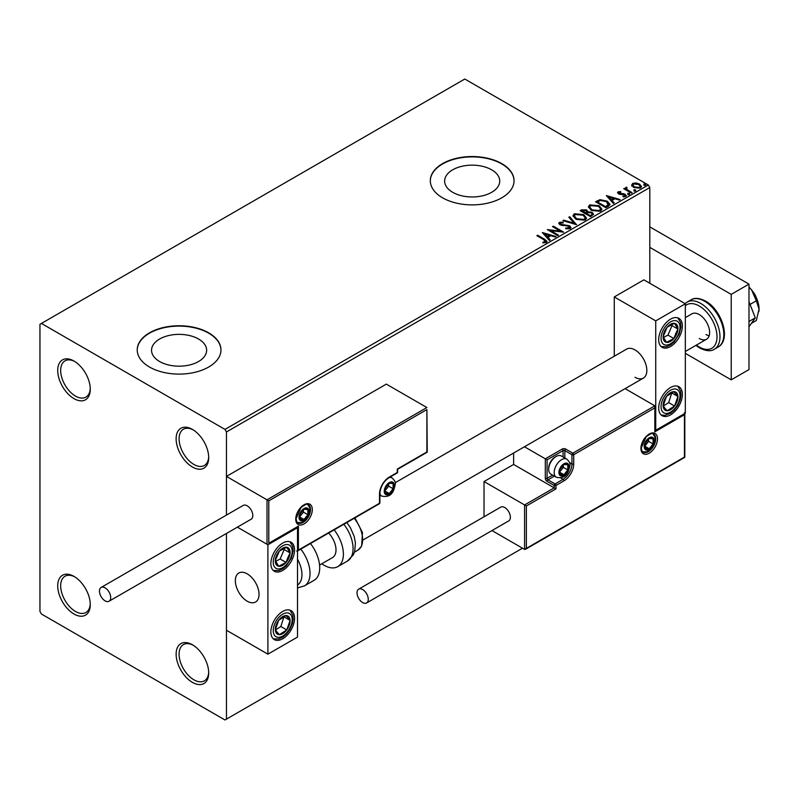 <?xml version="1.0" encoding="UTF-8"?>
<svg xmlns="http://www.w3.org/2000/svg" width="799" height="799" viewBox="0 0 799 799"><rect width="100%" height="100%" fill="white"/><g stroke="black" fill="none" stroke-linecap="round" stroke-linejoin="round"><path stroke-width="1.2" d="M192.419 429.413L192.419 429.413A23.031 13.293 -120 0 0 176.13 438.811A23.031 13.293 -120 0 0 192.419 467.016A23.031 13.293 -120 0 0 208.699 457.607A23.031 13.293 -120 0 0 192.419 429.413M208.679 456.728A20.934 12.085 60 0 1 204.364 465.487A20.934 12.085 60 0 1 193.897 464.449A20.934 12.085 60 0 1 180.214 446.002A20.934 12.085 60 0 1 183.43 429.223A20.934 12.085 60 0 1 193.168 429.872M73.997 361.038L73.997 361.038A23.031 13.293 -120 0 0 57.718 370.446A23.031 13.293 -120 0 0 73.997 398.641A23.031 13.293 -120 0 0 90.277 389.243A23.031 13.293 -120 0 0 73.997 361.038M90.257 388.354A20.934 12.085 60 0 1 85.942 397.113A20.934 12.085 60 0 1 75.476 396.084A20.934 12.085 60 0 1 61.803 377.637A20.934 12.085 60 0 1 65.009 360.858A20.934 12.085 60 0 1 74.756 361.498M73.997 576.409L73.997 576.409A23.031 13.293 -120 0 0 57.718 585.807A23.031 13.293 -120 0 0 73.997 614.012A23.031 13.293 -120 0 0 90.277 604.603A23.031 13.293 -120 0 0 73.997 576.409M90.257 603.724A20.934 12.085 60 0 1 85.942 612.483A20.934 12.085 60 0 1 75.476 611.445A20.934 12.085 60 0 1 61.803 592.998A20.934 12.085 60 0 1 65.009 576.219A20.934 12.085 60 0 1 74.756 576.868M192.419 644.773L192.419 644.773A23.031 13.293 -120 0 0 176.13 654.171A23.031 13.293 -120 0 0 192.419 682.376A23.031 13.293 -120 0 0 208.699 672.978A23.031 13.293 -120 0 0 192.419 644.773M208.679 672.089A20.934 12.085 60 0 1 204.364 680.848A20.934 12.085 60 0 1 193.897 679.809A20.934 12.085 60 0 1 180.214 661.362A20.934 12.085 60 0 1 183.43 644.593A20.934 12.085 60 0 1 193.168 645.232M491.665 169.817A27.546 15.91 0 0 0 461.642 166.362A27.546 15.91 0 0 0 444.634 181.063A27.546 15.91 0 0 0 452.703 192.309A27.546 15.91 0 0 0 482.726 195.755A27.546 15.91 0 0 0 499.725 181.063A27.546 15.91 0 0 0 491.665 169.817M198.571 339.026A27.546 15.91 0 0 0 168.549 335.58A27.546 15.91 0 0 0 151.54 350.272A27.546 15.91 0 0 0 159.61 361.518A27.546 15.91 0 0 0 189.633 364.963A27.546 15.91 0 0 0 206.641 350.272A27.546 15.91 0 0 0 198.571 339.026M208.699 332.843A41.868 24.17 0 0 0 163.066 327.6A41.868 24.17 0 0 0 137.228 349.932A41.868 24.17 0 0 0 149.483 367.021A41.868 24.17 0 0 0 195.116 372.264A41.868 24.17 0 0 0 220.963 349.932A41.868 24.17 0 0 0 208.699 332.843M220.963 350.102A41.868 24.17 0 0 0 208.699 333.183A41.868 24.17 0 0 0 163.206 327.91A41.868 24.17 0 0 0 137.228 350.102M501.782 163.625A41.868 24.17 0 0 0 456.159 158.382A41.868 24.17 0 0 0 430.311 180.714A41.868 24.17 0 0 0 442.576 197.812A41.868 24.17 0 0 0 488.199 203.046A41.868 24.17 0 0 0 514.047 180.714A41.868 24.17 0 0 0 501.782 163.625M514.047 180.894A41.868 24.17 0 0 0 501.782 163.965A41.868 24.17 0 0 0 456.299 158.691A41.868 24.17 0 0 0 430.311 180.894M649.807 283.275L649.807 187.555L226.457 431.969L224.978 429.413L648.329 184.988L464.778 79.021L39.95 324.294L39.95 611.445L41.428 614.012L224.978 719.979L226.457 719.13L226.457 533.452L226.457 630.241L267.905 654.171L297.508 637.083L297.508 527.69L296.988 527.39M631.739 185.408L632.638 183.44L636.034 182.931L639.5 184.03L641.487 186.557L640.478 187.975L633.647 187.405L631.649 184.879M626.586 188.015L627.085 189.613L632.099 192.649L631.31 193.108L623.729 188.734L624.528 188.274L625.647 188.924L625.787 187.405L626.646 187.206L627.075 187.885L626.416 188.844M624.329 189.083L625.647 189.603L625.787 187.405L625.787 188.085L626.646 187.206M617.607 192.978L618.076 191.85L620.693 191.58L620.873 192.229L619.055 192.359L619.305 193.388L623.829 193.698L626.366 195.625L625.767 196.454L623.11 196.814L622.86 196.145L624.748 195.975L624.508 194.706L619.964 194.397L618.546 193.877L618.076 191.85L617.537 192.619M619.055 192.359L619.305 194.077L620.184 194.367L620.184 193.678M623.909 196.874L624.748 196.654L624.508 194.706M608.339 206.372L605.932 207.76L595.575 201.777L599.979 199.66L607.26 201.158L610.027 204.374L608.339 206.372M590.521 216.659L580.164 210.676L581.622 209.827L586.586 209.927L587.814 211.765L592.099 212.354L593.547 214.192L590.521 216.659M587.844 211.495L587.814 212.444L592.099 213.033L592.099 212.354M576.578 224.709L562.896 220.644L563.754 220.144L574.141 223.231L568.798 217.238L569.667 216.729L576.578 224.709M558.511 235.136L557.712 235.595L547.345 229.613L560.259 231.091L552.528 226.626L553.327 226.167L563.685 232.149L550.801 230.691L558.511 235.136M542.841 242.876L545.317 242.516L545.317 241.837L543.749 239.66L536.858 235.675L537.647 235.216L544.648 239.261L547.085 241.488L546.386 242.447L543.23 242.886L542.841 242.187L545.547 241.638M224.978 429.413L41.428 323.435M542.301 232.529L556.114 236.524L555.245 237.023L550.861 235.715L547.954 237.403L550.211 239.93L549.342 240.429L542.301 232.529M565.802 228.015L565.802 228.704L569.148 228.764L568.838 226.227L559.999 224.799L558.781 223.301L559.43 222.332L563.185 222.192L563.195 222.921L560.479 222.951L560.748 224.319L569.657 225.777L571.015 227.575L570.266 228.654L565.672 228.694L565.802 228.015L569.597 227.635M560.479 222.951L560.219 223.85M575.819 219.216L572.983 215.7L574.271 213.772L583.739 214.581L586.546 218.107L585.218 220.025L575.819 219.216M591.23 210.317L588.394 206.801L589.672 204.874L599.15 205.683L601.947 209.218L600.628 211.126L591.23 210.317M606.331 195.565L620.144 199.55L619.275 200.05L614.89 198.751L611.984 200.429L614.241 202.966L613.372 203.465L606.331 195.565M628.054 194.147L627.854 193.268L629.382 193.378L629.582 194.257L628.054 194.147L627.854 193.268L627.854 193.947L629.382 194.067L629.382 193.378L629.582 194.257M634.166 190.621L633.967 189.733L635.495 189.852L635.684 190.731L634.166 190.621L633.967 189.733L633.967 190.422L635.495 190.532L635.495 189.852L635.684 190.731M644.124 184.869L643.924 183.98L645.452 184.1L645.652 184.978L644.124 184.869L643.924 183.98L643.924 184.669L645.452 184.779L645.452 184.1L645.652 184.978M268.794 500.853L268.794 543.24L298.397 526.151L298.397 550.082L379.515 503.25L379.515 494.022A13.813 7.98 -60 0 1 389.283 477.093L397.283 472.479L397.283 469.063L426.886 451.974L426.886 409.587L268.794 500.853L226.457 476.414L226.457 515.085L226.457 431.969M226.457 719.13L522.506 548.204M648.329 184.988L649.807 187.555M537.447 236.015L537.647 235.216M537.647 235.895L547.025 241.817M544.638 242.736L544.638 242.057M545.317 242.516L545.657 241.987M542.99 233.308L555.335 236.973M549.812 240.159L547.954 237.403M544.868 233.937L547.235 237.273L549.462 235.985L549.462 235.305L544.868 233.937L547.235 236.584L549.462 235.305M547.235 237.273L547.235 236.584M548.593 230.332L560.259 231.77L560.259 231.091M553.118 226.966L553.327 226.167M553.327 226.846L562.466 232.119M557.912 235.485L550.801 231.37L550.801 230.691M569.148 228.764L569.687 227.985M558.841 223.64L559.43 222.332M559.43 223.021L563.185 222.881L563.185 222.192M560.479 223.64L560.748 224.319M560.748 224.998L562.566 225.498L562.566 224.809M562.566 225.498L564.583 225.518L564.583 224.839M564.583 225.518L569.657 226.457L569.657 225.777M569.657 226.457L570.965 227.895M563.675 220.874L563.754 220.144M563.754 220.824L574.141 223.91L574.141 223.231M569.198 217.688L569.667 216.729M569.667 217.418L576.019 224.539M573.013 216.05L574.271 213.772M574.271 214.452L583.739 215.271L583.739 214.581M583.739 215.271L586.516 218.447M574.371 216.289L576.618 219.435L584.129 220.105L585.178 218.157M582.94 215.041L575.36 214.362L574.341 215.93L576.618 218.746L584.129 219.425L585.218 217.797L582.94 215.041M584.129 220.105L584.129 219.425M576.618 219.435L576.618 218.746M580.753 211.016L586.586 210.616L586.586 209.927M586.586 210.616L587.814 212.444M592.099 213.033L593.497 214.522M591.17 215.74L592.199 213.962L591.3 212.814L588.194 212.464L586.406 213.353L586.406 214.042L590.261 216.269L592.119 214.292M585.747 213.193L586.696 211.515L585.807 210.407L582.022 210.826L582.022 211.515L585.337 213.423L586.606 211.835M585.337 213.423L585.747 212.514M582.022 210.826L585.337 212.744M590.261 216.269L591.17 215.051M586.406 213.353L590.261 215.58M588.424 207.151L589.672 204.874M589.672 205.553L599.15 206.372L599.15 205.683M599.15 206.372L601.927 209.548M589.782 207.4L592.029 210.537L599.54 211.216L600.588 209.258M598.351 206.142L590.771 205.463L589.752 207.031L592.029 209.857L599.54 210.527L600.628 208.909L598.351 206.142M599.54 211.216L599.54 210.527M592.029 210.537L592.029 209.857M596.164 202.117L599.979 200.349L599.979 199.66M599.979 200.349L607.26 201.847L607.26 201.158M607.26 201.847L609.997 204.724M608.389 205.493L606.461 201.618L600.538 200.469L597.432 201.927L597.432 202.616L605.662 207.37L608.389 205.493L608.568 204.434M597.432 201.927L605.662 206.681L608.618 204.095L608.618 204.774M605.662 207.37L605.662 206.681M607.02 196.334L619.365 200M613.842 203.196L611.984 200.429M608.898 196.973L611.265 200.309L613.492 199.021L613.492 198.332L608.898 196.973L611.265 199.62L613.492 198.332M611.265 200.309L611.265 199.62M618.076 192.539L619.435 192.229M620.693 192.209L620.693 191.58M619.055 193.038L619.305 194.077L619.055 193.038M620.184 194.367L623.829 194.387L623.829 193.698M623.829 194.387L625.267 194.906L625.267 194.227M625.267 194.906L626.296 195.945M624.748 196.654L624.508 195.395L624.748 196.654M628.054 194.826L627.854 193.947M629.382 194.067L629.582 194.946M624.528 188.963L624.528 188.274M626.586 188.694L627.085 189.613M627.085 190.292L631.51 192.988M634.166 191.301L633.967 190.422M635.495 190.532L635.684 191.42M631.739 186.097L632.638 183.44M632.638 184.13L636.034 183.61L636.034 182.931M636.034 183.61L639.5 184.719L639.5 184.03M639.5 184.719L641.437 186.886M632.938 185.338L634.456 187.635L639.54 188.115L640.199 186.726M638.701 184.499L633.567 183.98L632.888 184.988L634.456 186.956L639.54 187.435L640.249 186.387L638.701 184.499M639.54 188.115L639.54 187.435M634.456 187.635L634.456 186.956M644.124 185.548L643.924 184.669M645.452 184.779L645.652 185.668M635.005 377.278A16.749 9.668 -120 0 0 643.375 378.107A16.749 9.668 -120 0 0 645.942 364.694A16.749 9.668 -120 0 0 635.005 349.932A16.749 9.668 -120 0 0 626.636 349.103L395.195 482.716M670.531 414.881A16.749 9.668 -60 0 1 662.161 415.71A16.749 9.668 -60 0 1 659.594 402.297A16.749 9.668 -60 0 1 670.531 387.535A16.749 9.668 -60 0 1 678.9 386.706A16.749 9.668 -60 0 1 681.477 400.129A16.749 9.668 -60 0 1 670.531 414.881M670.531 319.171A16.749 9.668 120 0 0 659.594 333.922A16.749 9.668 120 0 0 662.161 347.345A16.749 9.668 120 0 0 670.531 346.516A16.749 9.668 120 0 0 681.477 331.755A16.749 9.668 120 0 0 678.9 318.342A16.749 9.668 120 0 0 670.531 319.171M655.729 320.878L685.332 303.78L685.332 413.173L655.729 430.271L655.729 320.878L614.281 296.948L614.281 356.234M685.332 303.78L643.884 279.85L614.281 296.948M655.729 430.271L655.21 429.962M247.181 601.188A16.749 9.668 60 0 1 236.244 586.426A16.749 9.668 60 0 1 238.811 573.013A16.749 9.668 60 0 1 247.181 573.842A16.749 9.668 60 0 1 258.127 588.593A16.749 9.668 60 0 1 255.56 602.017A16.749 9.668 60 0 1 247.181 601.188M282.706 543.07A16.749 9.668 -60 0 1 291.086 542.241A16.749 9.668 -60 0 1 293.652 555.665A16.749 9.668 -60 0 1 282.706 570.426A16.749 9.668 -60 0 1 274.337 571.255A16.749 9.668 -60 0 1 271.77 557.832A16.749 9.668 -60 0 1 282.706 543.07M282.706 638.791A16.749 9.668 120 0 0 293.652 624.029A16.749 9.668 120 0 0 291.086 610.616A16.749 9.668 120 0 0 282.706 611.445A16.749 9.668 120 0 0 271.77 626.196A16.749 9.668 120 0 0 274.337 639.619A16.749 9.668 120 0 0 282.706 638.791M267.905 654.171L267.905 544.778L297.508 527.69M267.905 544.778L237.373 527.16L267.016 544.269L267.016 499.834L426.886 407.53L386.326 384.119L226.457 476.414M753.227 292.134A10.467 6.042 60 0 1 756.014 296.958M258.856 591.929A16.749 9.668 -120 0 0 250.766 576.548A16.749 9.668 -120 0 0 238.811 573.013A16.749 9.668 -120 0 0 235.515 583.1A16.749 9.668 -120 0 0 243.605 598.481A16.749 9.668 -120 0 0 255.56 602.017A16.749 9.668 -120 0 0 258.856 591.929M426.886 409.587L427.255 452.184L397.652 469.273L397.652 471.969A1.258 0.729 180 0 1 397.283 472.479A1.258 0.729 -120 0 1 397.023 473.058A1.258 1.258 0 0 0 397.652 471.969M268.794 543.24L297.508 527.09M298.397 526.151L296.619 527.18M298.397 550.082L296.619 551.11M513.627 453.023L513.627 464.449L554.186 487.869L524.583 504.958L526.361 505.987L526.361 548.374L524.583 549.402L524.583 504.958L484.024 481.547L484.024 516.793M513.627 464.449L484.024 481.547M684.813 413.473L684.813 457.318L525.472 549.312L524.583 549.402L491.974 530.576M526.361 548.374L684.443 457.098L684.443 414.711L654.84 431.81L654.84 405.822L625.108 388.654M654.84 407.88L573.722 454.711L573.722 463.939A13.813 7.98 -60 0 1 563.954 480.858L555.964 485.472L555.964 488.888L554.186 487.869L554.186 485.472L547.075 481.368A2.517 1.448 -120 0 1 545.308 478.291L545.308 458.806L524.454 446.771M684.443 414.711L684.443 412.664M654.84 431.81L654.84 429.752M569.537 462.541L571.944 463.939L571.944 454.711A1.258 0.729 0 0 0 573.722 454.711A1.258 0.729 -120 0 0 572.833 453.173L565.732 449.068A2.517 1.448 0 0 0 562.176 449.068L545.308 458.806L547.075 459.834L547.075 478.291L552.598 475.105M655.21 430.571L654.84 405.822L572.833 453.173A1.258 0.729 -60 0 0 571.944 454.711L564.843 450.606L564.843 458.007M559.51 472.139A6.282 3.625 120 0 0 560.109 474.366A6.282 3.625 120 0 0 563.954 474.706A6.282 3.625 120 0 0 567.799 469.922A6.282 3.625 120 0 0 567.799 464.798A6.282 3.625 120 0 0 563.954 464.449A6.282 3.625 120 0 0 560.109 469.233A6.282 3.625 120 0 0 559.51 472.139M559.909 471.68L560.109 474.366L563.954 474.706L567.799 469.922L567.799 464.798L563.954 464.449L560.109 469.233L559.909 471.68L563.355 467.355L563.355 465.028M548.683 469.303A10.467 6.042 120 0 0 550.851 474.097L556.354 477.273A10.467 6.042 -60 0 1 554.186 472.489A10.467 6.042 -60 0 1 558.751 461.952A10.467 6.042 -60 0 1 566.821 459.145L561.317 455.969A10.467 6.042 120 0 0 556.084 456.489A10.467 6.042 120 0 0 548.683 469.303L548.683 468.144A9.039 5.223 -60 0 1 555.075 457.068L556.084 456.489M559.929 472.379L563.954 474.706M563.355 467.355L567.799 469.922M565.123 463.25L567.799 464.798M384.848 490.946A6.282 3.625 120 0 0 385.438 493.163A6.282 3.625 120 0 0 389.283 493.502A6.282 3.625 120 0 0 393.128 488.718A6.282 3.625 120 0 0 393.128 483.595A6.282 3.625 120 0 0 389.283 483.255A6.282 3.625 120 0 0 385.438 488.039A6.282 3.625 120 0 0 384.848 490.946M385.238 490.486L385.438 493.163L389.283 493.502L393.128 488.718L393.128 483.595L389.283 483.255L385.438 488.039L385.238 490.486M385.238 490.446L388.694 486.162L388.694 483.834M385.258 491.185L389.283 493.502M388.694 486.162L393.128 488.718M390.461 482.047L393.128 483.595M299.585 516.923A6.282 3.625 120 0 0 300.174 519.14A6.282 3.625 120 0 0 304.029 519.49A6.282 3.625 120 0 0 307.875 514.706A6.282 3.625 120 0 0 307.875 509.572A6.282 3.625 120 0 0 304.029 509.233A6.282 3.625 120 0 0 300.174 514.017A6.282 3.625 120 0 0 299.585 516.923M299.985 516.464L300.174 519.14L304.029 519.49L307.875 514.706L307.875 509.572L304.029 509.233L300.174 514.017L299.985 516.464L303.43 512.139L303.43 509.812M299.995 517.163L304.029 519.49M303.43 512.139L307.875 514.706M305.198 508.034L307.875 509.572M644.773 446.162A6.282 3.625 120 0 0 645.372 448.379A6.282 3.625 120 0 0 649.217 448.728A6.282 3.625 120 0 0 653.063 443.944A6.282 3.625 120 0 0 653.063 438.811A6.282 3.625 120 0 0 649.217 438.471A6.282 3.625 120 0 0 645.372 443.255A6.282 3.625 120 0 0 644.773 446.162M645.173 445.702L645.372 448.379L649.217 448.728L653.063 443.944L653.063 438.811L649.217 438.471L645.372 443.255L645.173 445.702L648.618 441.378L648.618 439.051M645.192 446.401L649.217 448.728M648.618 441.378L653.063 443.944M650.386 437.273L653.063 438.811M676.723 333.942A10.467 6.042 120 0 0 677.922 329.048A10.467 6.042 120 0 0 674.576 323.345A10.467 6.042 120 0 0 667.185 327.141A10.467 6.042 120 0 0 663.14 336.639A10.467 6.042 120 0 0 666.486 342.332A10.467 6.042 120 0 0 673.877 338.536A10.467 6.042 120 0 0 676.723 333.942M675.704 333.672L677.922 329.048L674.576 323.345L667.185 327.141L663.14 336.639L666.486 342.332L673.877 338.536L675.704 333.672M663.52 337.388L667.954 335.121L671.999 325.622L671.48 324.734M667.954 335.121L673.877 338.536M671.999 325.622L677.922 329.048M288.908 557.842A10.467 6.042 120 0 0 290.097 552.948A10.467 6.042 120 0 0 286.761 547.255A10.467 6.042 120 0 0 279.37 551.05A10.467 6.042 120 0 0 275.315 560.538A10.467 6.042 120 0 0 278.661 566.241A10.467 6.042 120 0 0 286.052 562.446A10.467 6.042 120 0 0 288.908 557.842M287.88 557.582L290.097 552.948L286.761 547.255L279.37 551.05L275.315 560.538L278.661 566.241L286.052 562.446L287.88 557.582M275.705 561.298L280.129 559.02L284.174 549.532L283.655 548.643M280.129 559.02L286.052 562.446M284.174 549.532L290.097 552.948M276.514 633.367A10.467 6.042 120 0 0 279.37 634.676A10.467 6.042 120 0 0 286.761 629.932A10.467 6.042 120 0 0 290.097 620.384A10.467 6.042 120 0 0 286.052 615.56A10.467 6.042 120 0 0 278.661 620.304A10.467 6.042 120 0 0 275.315 629.852A10.467 6.042 120 0 0 276.514 633.367M277.143 632.149L279.37 634.676L286.761 629.932L290.097 620.384L286.052 615.56L278.661 620.304L275.315 629.852L277.143 632.149M275.415 629.992L280.839 626.516L283.975 616.718M280.839 626.516L286.761 629.932M284.174 616.958L290.097 620.384M664.339 409.458A10.467 6.042 120 0 0 667.185 410.766A10.467 6.042 120 0 0 674.576 406.032A10.467 6.042 120 0 0 677.922 396.474A10.467 6.042 120 0 0 673.877 391.66A10.467 6.042 120 0 0 666.486 396.394A10.467 6.042 120 0 0 663.14 405.952A10.467 6.042 120 0 0 664.339 409.458M664.968 408.239L667.185 410.766L674.576 406.032L677.922 396.474L673.877 391.66L666.486 396.394L663.14 405.952L664.968 408.239M663.24 406.082L668.663 402.606L671.789 392.808M668.663 402.606L674.576 406.032M671.999 393.058L677.922 396.474M297.508 585.038A23.031 13.293 -120 0 0 297.508 559.23M300.794 549.123A27.216 15.71 60 0 1 304.409 585.897L314.077 580.314A27.216 15.71 -120 0 0 310.471 543.54M328.669 533.033A16.749 9.668 60 0 1 334.891 555.045A16.749 9.668 60 0 1 332.534 557.582L319.57 565.063M334.152 529.867A27.216 15.71 60 0 1 341.592 562.536A27.216 15.71 60 0 1 337.767 566.641A27.216 15.71 60 0 1 321.807 563.774M105.078 600.848A7.95 4.594 -120 0 0 109.054 601.238A7.95 4.594 -120 0 0 110.282 594.865A7.95 4.594 -120 0 0 105.078 587.854A7.95 4.594 -120 0 0 101.103 587.465A7.95 4.594 -120 0 0 99.885 593.837A7.95 4.594 -120 0 0 105.078 600.848M109.054 601.238L251.166 519.2A7.95 4.594 -120 0 0 252.384 512.818A7.95 4.594 -120 0 0 247.181 505.817A7.95 4.594 -120 0 0 243.206 505.417L101.103 587.465M368.269 599.31A7.95 4.594 -120 0 0 364.793 591.3A7.95 4.594 -120 0 0 358.661 589.173A7.95 4.594 -120 0 0 357.013 592.818A7.95 4.594 -120 0 0 360.489 600.818A7.95 4.594 -120 0 0 366.621 602.945A7.95 4.594 -120 0 0 368.269 599.31M366.621 602.945L508.723 520.908A7.95 4.594 -120 0 0 510.371 517.263A7.95 4.594 -120 0 0 506.896 509.263A7.95 4.594 -120 0 0 500.763 507.125L358.661 589.173M748.983 287.081A20.934 12.085 60 0 1 751.649 290.007L756.323 300.794L750.071 304.399M748.983 287.231L751.649 290.007A20.934 12.085 60 0 1 759.05 309.083L756.323 320.529L751.41 323.365M756.323 300.794L759.05 309.083A20.934 12.085 60 0 1 758.88 311.54A20.934 12.085 60 0 1 758.87 311.65M748.983 301.613L755.285 317.852L748.983 321.488M755.285 317.852L748.983 326.811M649.807 226.866L748.983 284.124L748.983 369.587L731.225 379.845L685.332 353.348M649.807 247.38L731.225 294.382L731.225 379.845M748.983 284.124L731.225 294.382M699.245 338.476A14.652 8.459 -120 0 0 706.576 339.205A14.652 8.459 -120 0 0 708.823 327.46A14.652 8.459 -120 0 0 699.245 314.556A14.652 8.459 -120 0 0 691.924 313.827L685.332 317.632M706.056 334.551A14.652 8.459 -120 0 0 709.142 335.79M544.648 239.94L544.648 239.261M581.622 210.507L581.622 209.827M597.143 201.558L597.143 200.869M606.521 206.871L606.521 206.192M621.762 194.357L621.762 193.668M629.562 191.86L629.562 191.181M295.74 519.14A11.725 6.772 -60 0 1 304.029 504.788A11.725 6.772 -60 0 1 312.309 509.572A11.725 6.772 -60 0 1 304.029 523.934A11.725 6.772 -60 0 1 295.74 519.14M310.541 509.572A10.467 6.042 120 0 0 308.374 504.778C308.054 503.24 305.588 504.189 300.963 507.605L296.099 518.631C296.639 521.737 297.238 523.155 297.907 522.906A10.467 6.042 120 0 0 305.967 520.109A10.467 6.042 120 0 0 310.541 509.572M397.023 473.058L389.023 477.672A1.258 0.729 -120 0 0 389.283 477.093M389.023 477.672C383.5 481.517 380.454 486.801 379.885 493.502A1.258 0.729 180 0 1 379.515 494.022M379.255 503.819A1.258 1.258 0 0 0 379.885 502.741A1.258 0.729 180 0 1 379.515 503.25A1.258 0.729 60 0 1 379.255 503.819L297.508 551.02M657.507 438.811A11.725 6.772 -60 0 1 649.217 453.173A11.725 6.772 -60 0 1 640.928 448.389A11.725 6.772 -60 0 1 649.217 434.027A11.725 6.772 -60 0 1 657.507 438.811M643.095 452.154A10.467 6.042 120 0 0 651.165 449.348A10.467 6.042 120 0 0 655.729 438.811A10.467 6.042 120 0 0 653.562 434.017C653.242 432.479 650.776 433.428 646.151 436.853L641.297 447.869C641.817 450.966 642.416 452.394 643.095 452.154M555.964 488.888L526.361 505.987M560.648 477.932L563.065 479.32A12.564 7.251 120 0 0 571.944 463.939A1.258 0.729 0 0 0 573.722 463.939M554.376 476.134L547.964 479.829L555.075 483.934L563.065 479.32A1.258 0.729 60 0 1 563.954 480.858M563.065 456.978L563.065 450.606L547.075 459.834M554.186 485.472A1.258 0.729 0 0 0 555.964 485.472A1.258 0.729 60 0 0 555.075 483.934A1.258 0.729 120 0 0 554.186 485.472M547.075 481.368A1.258 0.729 -60 0 1 547.964 479.829A1.258 0.729 60 0 1 547.075 478.291A1.258 0.729 0 0 1 545.308 478.291M562.176 449.068A1.258 0.729 60 0 1 563.065 450.606A1.258 0.729 180 0 1 564.843 450.606A1.258 0.729 120 0 1 565.732 449.068M558.92 472.489A7.121 4.105 120 0 0 563.954 475.385A7.121 4.105 120 0 0 568.988 466.676A7.121 4.105 120 0 0 563.954 463.77A7.121 4.105 120 0 0 558.92 472.489M384.249 491.285A7.121 4.105 120 0 0 389.283 494.191A7.121 4.105 120 0 0 394.316 485.472A7.121 4.105 120 0 0 389.283 482.566A7.121 4.105 120 0 0 384.249 491.285M379.885 495.04L381.682 496.079A10.467 6.042 -60 0 1 379.885 493.732M389.223 477.562A10.467 6.042 -60 0 1 392.149 477.942L390.351 476.903M298.996 517.263A7.121 4.105 120 0 0 304.029 520.169A7.121 4.105 120 0 0 309.053 511.45A7.121 4.105 120 0 0 304.029 508.544A7.121 4.105 120 0 0 298.996 517.263M644.184 446.501A7.121 4.105 120 0 0 649.217 449.408A7.121 4.105 120 0 0 654.251 440.688A7.121 4.105 120 0 0 649.217 437.792A7.121 4.105 120 0 0 644.184 446.501M678.461 334.242A13.393 7.73 120 0 0 675.714 320.689A13.393 7.73 120 0 0 662.601 331.435A13.393 7.73 120 0 0 665.347 344.988A13.393 7.73 120 0 0 678.461 334.242M290.636 558.151A13.393 7.73 120 0 0 287.89 544.598A13.393 7.73 120 0 0 274.776 555.345A13.393 7.73 120 0 0 277.533 568.898A13.393 7.73 120 0 0 290.636 558.151M274.776 635.674A13.393 7.73 120 0 0 287.89 631.28A13.393 7.73 120 0 0 290.636 614.551A13.393 7.73 120 0 0 277.533 618.955A13.393 7.73 120 0 0 274.776 635.674M662.601 411.775A13.393 7.73 120 0 0 675.714 407.38A13.393 7.73 120 0 0 678.461 390.651A13.393 7.73 120 0 0 665.347 395.046A13.393 7.73 120 0 0 662.601 411.775M346.836 522.546L350.431 527.749L354.217 536.499L355.435 543.01L354.686 551.42L353.318 554.866L347.435 561.058A27.216 15.71 -120 0 0 351.27 556.943A27.216 15.71 -120 0 0 343.83 524.274M354.936 517.862L362.476 532.623L361.627 546.196L357.872 550.201A23.031 13.293 -120 0 0 361.118 546.716A23.031 13.293 -120 0 0 354.197 518.291M690.975 299.875C694.461 297.538 699.345 297.957 705.627 301.113C721.507 309.722 731.644 339.535 718.181 347.006A27.216 15.71 -120 0 0 722.356 325.203A27.216 15.71 -120 0 0 704.578 301.223A27.216 15.71 -120 0 0 690.975 299.875L687.12 302.092A27.216 15.71 60 0 1 700.733 303.44A27.216 15.71 60 0 1 718.511 327.42A27.216 15.71 60 0 1 714.336 349.233C710.96 351.57 706.076 351.151 699.684 347.984L695.899 345.368M696.368 345.098A25.119 14.502 -120 0 0 699.245 347.026A25.119 14.502 -120 0 0 717.013 336.769A25.119 14.502 -120 0 0 699.245 306.007A25.119 14.502 -120 0 0 685.332 305.737M585.218 217.797L585.218 218.487M574.341 215.93L574.341 216.609M586.696 211.515L586.696 212.194M592.199 213.962L592.199 214.651M600.628 208.909L600.628 209.588M589.752 207.031L589.752 207.71M618.806 192.729L618.806 193.408M625.088 195.485L625.088 196.174M640.249 186.387L640.249 187.066M632.888 184.988L632.888 185.668M363.225 539.854L643.375 378.107M706.576 339.205L685.332 351.47M379.885 502.741L379.885 493.502M556.354 477.273C567.1 479.58 568.788 470.831 569.967 465.308C570.476 463.77 569.427 461.712 566.821 459.145M381.682 496.079C392.429 498.376 394.117 489.637 395.295 484.104C395.805 482.566 394.756 480.519 392.149 477.942M297.348 522.486L301.263 522.576L303.53 521.587L308.094 516.753L310.042 510.082L309.722 507.685L307.725 504.509M642.536 451.725L646.451 451.825L648.728 450.826L653.292 445.992L655.23 439.33L654.91 436.923L652.913 433.757M661.143 346.596L666.636 346.676L670.761 344.739L674.046 341.972L679.18 334.192L680.948 327.071L680.558 322.536L677.752 317.832M273.318 570.506L278.811 570.586L282.936 568.648L286.222 565.882L291.355 558.101L293.133 550.98L292.744 546.446L289.927 541.742M273.318 638.87L278.821 638.95L282.896 637.043L286.352 634.106L289.907 629.342L292.344 623.709L293.133 619.255L292.824 615.14L289.927 610.106M661.143 414.961L664.948 415.37L670.711 413.143L674.176 410.207L677.732 405.433L680.169 399.8L680.958 395.345L680.648 391.24L677.752 386.207M304.409 585.897L297.508 587.884M347.435 561.058L337.767 566.641M357.872 550.201L354.456 552.169M714.336 349.233L718.181 347.006M687.12 302.092L685.073 303.63"/></g></svg>
